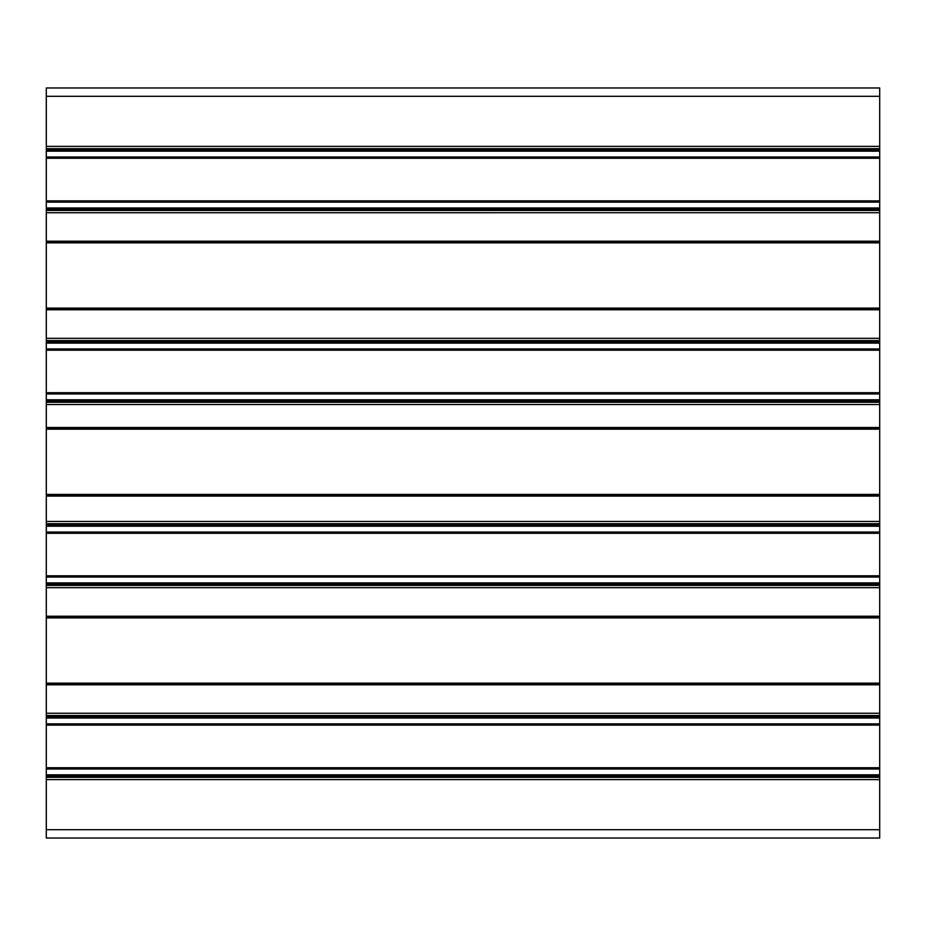 <?xml version="1.0" encoding="UTF-8"?>
<svg xmlns="http://www.w3.org/2000/svg" width="926" height="926" viewBox="0 0 926 926"><rect width="100%" height="100%" fill="white"/><g stroke="black" fill="none" stroke-linecap="round" stroke-linejoin="round"><path stroke-width="1.39" d="M46.3 838.03L46.3 87.97L879.7 87.97L879.7 158.242L46.3 158.253L879.7 158.242L879.7 200.873L46.3 200.873L879.7 200.873L879.7 725.116L46.3 725.127L879.7 725.116L879.7 767.747L46.3 767.747L879.7 767.747L879.7 838.03L46.3 838.03L879.7 838.03M46.3 146.377L879.7 146.377L46.3 146.377M46.3 212.737L879.7 212.737L46.3 212.749M46.3 241.2L879.7 241.2M46.3 242.033L879.7 242.033L46.3 242.033M46.3 308.937L879.7 308.937M46.3 309.77L879.7 309.77M46.3 338.337L879.7 338.337M46.3 341.856L879.7 341.856L46.3 341.856M46.3 350.19L879.7 350.19L46.3 350.19M46.3 392.693L879.7 392.693M46.3 401.027L879.7 401.027M46.3 404.546L879.7 404.546M46.3 427.511L879.7 427.511M46.3 428.344L879.7 428.344L46.3 428.344M46.3 495.248L879.7 495.248M46.3 496.081L879.7 496.081M46.3 521.454L879.7 521.454M46.3 524.973L879.7 524.973L46.3 524.973M46.3 533.307L879.7 533.307L46.3 533.307M46.3 575.81L879.7 575.81M46.3 584.144L879.7 584.144M46.3 587.663L879.7 587.663M46.3 616.23L879.7 616.23M46.3 617.063L879.7 617.063L46.3 617.063M46.3 683.967L879.7 683.967M46.3 684.8L879.7 684.8M46.3 713.252L879.7 713.252L46.3 713.263M46.3 779.623L879.7 779.623L46.3 779.623M46.3 96.304L879.7 96.304M46.3 148.646L879.7 148.646M46.3 149.896L879.7 149.896L46.3 149.896M46.3 151.158L879.7 151.158M46.3 156.992L879.7 156.992M46.3 158.253L879.7 158.253M46.3 200.884L879.7 200.884M46.3 202.134L879.7 202.134M46.3 207.968L879.7 207.968M46.3 209.218L879.7 209.218L46.3 209.218M46.3 210.468L879.7 210.468M46.3 242.867L879.7 242.867M46.3 308.103L879.7 308.103M46.3 340.606L879.7 340.606M46.3 343.106L879.7 343.106M46.3 348.94L879.7 348.94M46.3 393.944L879.7 393.944M46.3 399.777L879.7 399.777M46.3 402.278L879.7 402.278M46.3 429.178L879.7 429.178M46.3 494.415L879.7 494.415M46.3 523.722L879.7 523.722M46.3 526.223L879.7 526.223M46.3 532.056L879.7 532.056M46.3 577.06L879.7 577.06M46.3 582.894L879.7 582.894M46.3 585.394L879.7 585.394M46.3 617.897L879.7 617.897M46.3 683.133L879.7 683.133M46.3 715.532L879.7 715.532M46.3 716.782L879.7 716.782L46.3 716.782M46.3 718.032L879.7 718.032M46.3 723.866L879.7 723.866M46.3 725.127L879.7 725.127M46.3 767.758L879.7 767.758M46.3 769.008L879.7 769.008M46.3 774.842L879.7 774.842M46.3 776.104L879.7 776.104L46.3 776.104M46.3 777.354L879.7 777.354M46.3 829.696L879.7 829.696"/></g></svg>

